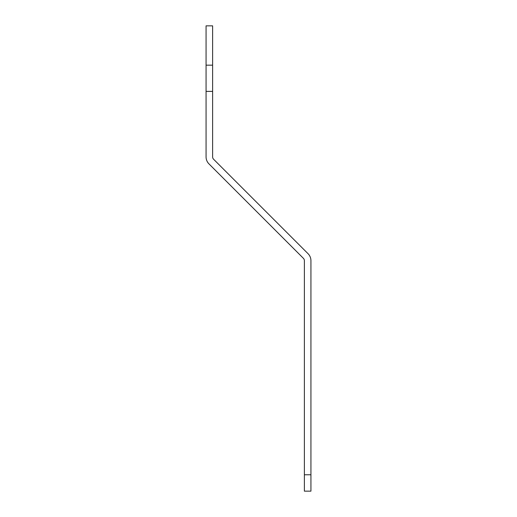 <?xml version="1.0" encoding="UTF-8"?>
<svg xmlns="http://www.w3.org/2000/svg" width="517" height="517" viewBox="0 0 517 517"><rect width="100%" height="100%" fill="white"/><g stroke="black" fill="none" stroke-linecap="round" stroke-linejoin="round"><path stroke-width="0.78" d="M212.623 65.174L206.07 65.174L206.07 25.85L212.623 25.85L212.623 91.386L206.07 91.386L206.07 156.922A9.829 9.829 0 0 0 208.952 163.87L303.414 258.338A3.276 3.276 0 0 1 304.377 260.652L304.377 474.768L310.93 474.768L310.93 260.652A9.829 9.829 0 0 0 308.048 253.698L213.586 159.236A3.276 3.276 0 0 1 212.623 156.922L212.623 91.386M206.07 65.174L206.07 91.386M310.93 474.768L310.93 491.15L304.377 491.15L304.377 474.768"/></g></svg>
